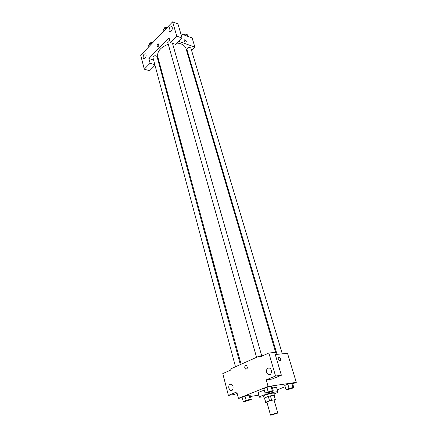<?xml version="1.0" encoding="UTF-8"?>
<svg xmlns="http://www.w3.org/2000/svg" width="437" height="437" viewBox="0 0 437 437"><rect width="100%" height="100%" fill="white"/><g stroke="black" fill="none" stroke-linecap="round" stroke-linejoin="round"><path stroke-width="0.66" d="M271.519 415.035L270.525 415.112C270.241 414.806 277.872 412.648 277.79 413.058L271.519 415.035M270.525 415.112L266.865 402.067C266.559 401.674 274.125 399.533 274.07 400.03L277.79 413.058M274.136 400.254L275.283 399.609L269.542 400.805L265.712 402.264L266.925 402.275M269.542 400.805L268.323 396.474L264.505 397.949L265.712 402.264M265.576 402.433L264.505 397.949M268.323 396.474L270.421 395.895L271.645 400.221M275.359 399.664L274.13 395.365L270.421 395.895M274.174 395.529L274.381 395.294C273.005 395.141 270.104 395.818 265.691 397.331L264.423 398.293M264.117 398.2L263.522 396.059L265.09 395.179C269.492 393.661 272.388 392.983 273.77 393.158L274.381 395.294M274.048 395.305L275.283 399.609M263.746 396.862L259.42 397.206C258.567 396.091 278.008 390.591 277.866 391.984C277.866 392.36 276.577 393.016 273.999 393.961M259.42 397.206L258.234 392.934C258.327 392.393 260.337 391.47 264.27 390.165M272.426 387.996C275.048 387.488 276.452 387.395 276.637 387.728L277.866 391.984M292.681 383.779L296.297 382.37L268.094 386.488L238.449 398.358L242.235 397.763M250.456 396.468L258.846 395.141M277.244 389.815L285.142 386.729M251.286 399.538L250.128 395.261L249.03 395.075L244.993 396.059L242.093 397.222L243.234 401.521L244.365 401.669L251.286 399.538L250.193 399.38L246.151 400.374L243.234 401.521M273.267 390.935L272.005 386.548L271.016 386.303L266.898 387.297L263.811 388.537L265.051 392.945L266.078 393.147L270.164 392.147L273.267 390.935L272.278 390.716L265.051 392.945M293.872 387.75L292.604 383.517L291.774 383.26L287.83 384.221L284.76 385.429L286.017 389.678L286.88 389.897L293.872 387.75L293.047 387.521L289.097 388.488L286.017 389.678M280.57 358.799L280.472 360.388C278.795 360.809 278.058 359.837 278.254 357.461C279.101 356.778 279.871 357.22 280.57 358.799C279.871 357.22 279.096 356.778 278.249 357.461C278.058 359.837 278.795 360.815 280.467 360.388L280.57 358.799M281.379 375.263L275.545 376.028L268.859 353.02L274.676 352.484L281.379 375.263L272.06 379.07L266.215 379.857L268.094 386.488M275.272 354.516L287.519 353.347L296.297 382.37M262.866 355.696L259.441 356.024L259.747 357.089L268.859 353.02M270.945 369.544L271.366 372.619M266.641 372.319L268.34 374.575C271.415 376.241 272.726 369.494 269.591 368.134C267.253 367.725 266.27 369.123 266.641 372.319M266.215 379.857L275.545 376.028M259.441 356.024L230.692 368.915L230.96 369.948L222.777 373.602L228.393 395.398L234.276 394.507L237.127 393.344M228.393 395.398L236.761 391.956L238.449 398.358M228.835 388.242L230.463 390.487C233.249 391.907 234.199 385.39 231.375 384.265C229.354 383.97 228.507 385.297 228.835 388.242M245.561 365.49L246.402 365.512C247.872 367.544 247.648 368.757 245.736 369.161C244.458 367.899 244.398 366.676 245.561 365.49C244.398 366.676 244.458 367.899 245.736 369.161C247.653 368.757 247.872 367.544 246.402 365.512L245.561 365.49M241.082 364.256L157.719 56.586C157.02 51.457 160.532 47.333 168.256 44.213M177.143 43.061C181.972 43.618 184.927 45.459 186.004 48.583L276.255 354.423M256.546 357.324L167.759 42.46C167.688 41.51 168.371 40.849 169.807 40.477M235.494 366.763L152.939 57.553C153.862 55.581 155.217 55.226 157.009 56.493L240.317 364.595M277.02 354.347L186.839 49.255C187.702 47.251 189.035 46.841 190.849 48.032L282.302 353.844M148.88 58.531L169.048 37.811L170.403 42.58L176.761 36.113L172.615 21.85L140.703 55.264L144.286 69.15L150.115 63.218L148.88 58.531L153.611 60.06M158.391 61.606L159.144 61.852M187.659 54.188L188.156 53.707M191.559 50.402L194.902 47.152L178.842 41.351M157.096 46.235C157.069 44.634 157.555 43.869 158.56 43.94C159.106 45.546 158.718 46.469 157.391 46.71L157.096 46.235L157.391 46.71C158.718 46.469 159.106 45.546 158.56 43.94C157.555 43.869 157.069 44.634 157.096 46.235M169.07 30.792C169.026 27.957 169.911 26.608 171.725 26.755C173.413 27.87 171.146 32.928 169.561 31.579L169.07 30.792M143.15 57.717C143.101 55.062 143.893 53.789 145.526 53.898C147.127 54.893 145.166 59.771 143.658 58.553L143.15 57.717M155.015 65.315L149.585 70.778L144.286 69.15M154.856 64.725L150.115 63.218M170.403 42.58L175.74 44.476L182.098 38.074L177.925 23.898L172.615 21.85M182.098 38.074L176.761 36.113M194.902 47.152L192.133 37.997L180.836 33.78M186.299 41.384L186.299 41.968C185.108 42.242 184.365 41.581 184.064 39.986C184.813 39.549 185.556 40.013 186.299 41.384C185.556 40.013 184.813 39.549 184.064 39.986C184.365 41.581 185.108 42.242 186.299 41.968L186.299 41.384M188.565 36.659L187.418 34.807L184.179 35.031M187.418 34.807L187.905 36.418M183.606 34.818C185.026 33.971 186.124 33.977 186.889 34.84M152.223 43.203L150.459 43.329L148.498 45.388L148.853 46.732M150.459 43.329L150.82 44.678M149.432 44.405L149.421 44.361C149.673 42.886 150.792 42.302 152.775 42.624M166.929 27.804L165.131 27.919L163.077 30.077L163.46 31.442M165.131 27.919L165.519 29.284M163.995 29.11C164.252 27.526 165.405 26.908 167.447 27.258M287.393 389.443L287.393 389.443C287.164 389.132 292.533 387.597 292.506 387.98L287.399 389.46C287.169 389.154 292.539 387.614 292.511 387.996M292.604 383.517L291.774 383.26L293.047 387.521M291.774 383.26L287.83 384.221L289.097 388.488M287.83 384.221L284.76 385.429M244.704 401.264C244.48 400.947 249.877 399.44 249.844 399.828L244.698 401.242C244.474 400.931 249.871 399.423 249.838 399.811L249.838 399.817M250.128 395.261L249.03 395.075L250.193 399.38M249.03 395.075L244.993 396.059L246.151 400.374M244.993 396.059L242.093 397.222M266.515 392.688L266.515 392.688C266.28 392.35 271.836 390.776 271.814 391.186L271.814 391.197C271.153 391.71 269.634 392.207 267.258 392.705L266.521 392.705C266.286 392.366 271.841 390.793 271.819 391.202L271.819 391.202M272.005 386.548L271.016 386.303L272.278 390.716M271.016 386.303L266.898 387.297L268.149 391.727M266.898 387.297L263.811 388.537M268.34 374.575L270.437 374.312M230.463 390.487L232.184 390.236M172.478 43.312L261.708 355.805M169.561 31.579L170.053 31.759M143.658 58.553L144.134 58.705"/></g></svg>
